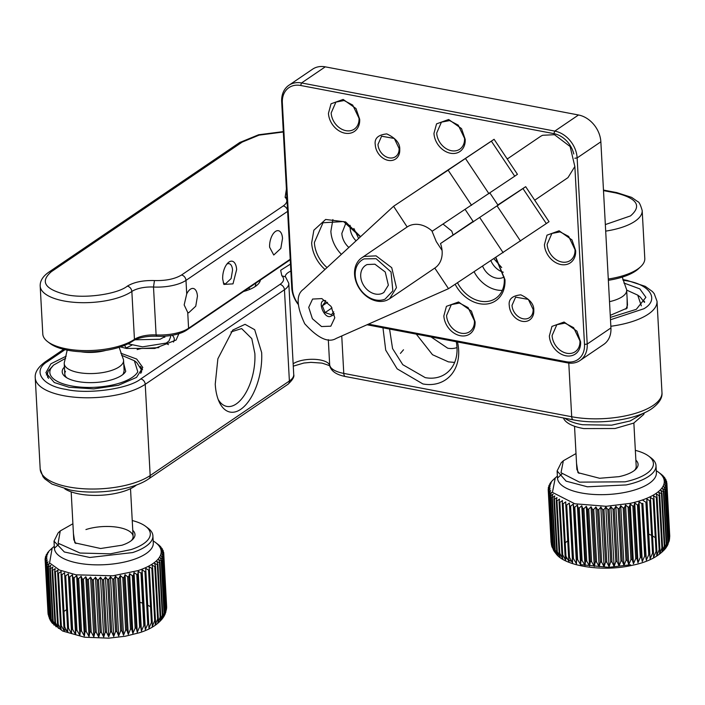 <?xml version="1.0" encoding="UTF-8"?>
<svg xmlns="http://www.w3.org/2000/svg" width="705" height="705" viewBox="0 0 705 705"><rect width="100%" height="100%" fill="white"/><g stroke="black" fill="none" stroke-linecap="round" stroke-linejoin="round"><path stroke-width="1.06" d="M382.965 327.799L385.714 350.129L397.171 368.865L422.877 383.934A44.565 34.633 -124.2 0 0 457.483 341.96M261.652 352.544L254.69 329.702L245.058 324.326L232.791 330.046L217.871 358.783L215.245 384.058A44.565 22.163 100.8 0 0 219.149 401.806A44.565 22.163 100.8 0 0 246.345 404.185A44.565 22.163 100.8 0 0 261.652 352.544M254.919 286.732A29.716 11.456 -3.1 0 0 255.73 283.78A29.716 11.456 -3.1 0 0 255.668 283.243M173.456 342.057A29.716 11.456 -3.1 0 0 174.267 339.105A29.716 11.456 -3.1 0 0 172.258 335.28M456.267 341.731A39.612 30.791 55.8 0 1 445.489 373.897A39.612 30.791 55.8 0 1 425.212 377.624L402.784 364.688L392.562 348.587L389.574 329.05M431.046 336.937L447.675 348.182A24.763 19.238 -124.2 0 0 456.999 347.556M230.967 331.949L241.63 328.574L251.782 338.62L254.857 353.487A39.612 19.696 -79.2 0 1 226.834 406.415A39.612 19.696 -79.2 0 1 218.145 399.365M243.481 291.526A34.66 13.369 -3.1 0 0 257.563 284.705A34.66 13.369 -3.1 0 0 260.374 280.052M120.379 346.913L126.31 348.411L154.783 348.437L176.091 340.03L178.894 333.668M66.217 356.148L50.919 363.789L45.878 372.742L54.311 382.533L69.072 387.274L93.694 388.887L118.493 385.256L136.541 377.387L142.798 367.49L136.7 359.065L120.784 353.196M610.363 317.4L636.315 309.328L645.895 297.307L639.805 288.874L623.89 283.005M454.646 362.423L448.415 361.868L432.5 354.712L416.302 334.135M644.678 301.943L643.727 300.797M142.56 369.79L140.374 366.424M48.169 371.42L46.363 375.007M605.339 224.578L630.49 215.915C642.079 205.948 637.153 198.29 615.703 192.932L603.498 190.614M283.322 132.002L259.079 135.131L242.185 142.093L51.412 271.654C39.815 281.621 44.75 289.279 66.2 294.637C84.062 298.902 117.488 294.241 127.385 286.098C134.012 282.106 143.036 280.255 154.457 280.555C165.869 280.854 174.893 279.004 181.52 275.012L283.251 205.922C287.323 203.005 287.94 200.141 285.12 197.312L286.415 189.116M493.932 258.761L501.713 267.556M353.892 228.499A12.382 9.623 -124.2 0 0 353.892 228.517L358.633 238.466M197.435 296.25A12.382 6.16 100.8 0 0 193.302 288.468A12.382 6.16 100.8 0 0 186.719 293.932L184.164 304.93L187.724 312.447L188.676 312.791L195.752 306.199L197.435 296.25M290.213 259.255L188.588 328.274A29.716 11.456 176.9 0 1 156.105 334.928L153.505 287.032A29.716 11.456 -3.1 0 0 185.988 280.379A4.953 3.851 -124.2 0 0 181.52 275.012M222.701 279.092L223.873 284.423L232.994 283.859L236.624 269.636A13.369 6.645 100.8 0 0 227.962 262.894A13.369 6.645 100.8 0 0 222.701 279.092M282.511 238.475A12.382 6.16 100.8 0 0 278.378 230.694A12.382 6.16 100.8 0 0 269.618 247.226L273.751 255.016L280.828 248.424L282.511 238.475M127.385 286.098C129.949 286.873 131.438 288.662 131.853 291.465L134.444 339.361A19.811 7.64 176.9 0 1 156.105 334.928L156.818 336.259A27.239 10.505 176.9 0 0 186.596 330.16L188.588 328.274L187.724 312.447M156.818 336.259A22.287 8.592 176.9 0 0 132.461 341.246L134.444 339.361A49.517 19.097 176.9 0 1 89.861 350.552A49.517 19.097 176.9 0 1 47.755 341.749A49.517 19.097 176.9 0 1 42.794 334.02L40.194 286.115A49.517 19.097 -3.1 0 0 63.864 300.947A49.517 19.097 -3.1 0 0 131.853 291.465A19.811 7.64 176.9 0 1 153.505 287.032L154.457 280.555M605.692 231.117A49.517 19.097 -3.1 0 0 634.958 221.273A49.517 19.097 -3.1 0 0 642.193 210.575L644.793 258.471A49.517 19.097 176.9 0 1 640.695 266.693A49.517 19.097 176.9 0 1 608.283 279.013M290.231 259.537L290.055 259.704A27.239 10.505 176.9 0 1 288.327 261.07L186.596 330.16M226.843 264.155A10.399 5.173 -79.2 0 1 229.072 263.67A10.399 5.173 -79.2 0 1 232.544 270.209L231.125 278.563L225.186 284.106L223.291 282.828M132.461 341.246A47.041 18.145 176.9 0 1 90.108 351.874A47.041 18.145 176.9 0 1 50.099 343.511L47.755 341.749M640.695 266.693L638.545 268.702A47.041 18.145 176.9 0 1 608.353 280.308M503.291 272.209A16.841 13.087 55.8 0 1 490.927 260.744M356.051 240.837A16.841 13.087 55.8 0 1 350.094 227.794L350.147 225.327M367.023 324.767L567.349 362.846A24.763 19.238 -124.2 0 0 580.021 360.519L603.744 344.41A24.763 19.238 -124.2 0 0 610.935 327.94L600.854 141.811A24.763 19.238 -124.2 0 0 578.514 114.985L325.269 66.843A24.763 19.238 -124.2 0 0 312.597 69.178L288.883 85.279A24.763 19.238 -124.2 0 0 281.683 101.749L291.764 287.887A24.763 19.238 -124.2 0 0 298.074 304.252M482.625 266.208A16.841 13.087 -124.2 0 0 504.172 277.003M346.014 222.736L341.846 233.399A16.841 13.087 -124.2 0 0 348.869 247.455M580.021 360.519A24.763 19.238 -124.2 0 0 587.212 344.049L577.139 157.92A24.763 19.238 -124.2 0 0 554.8 131.095L301.555 82.952A24.763 19.238 -124.2 0 0 288.883 85.279M502.286 290.372A29.716 23.089 55.8 0 1 474.13 271.813M341.387 254.346A29.716 23.089 55.8 0 1 330.874 231.311L332.892 219.555M547.142 244.327A16.338 12.699 -124.2 0 0 555.681 259.325A16.338 12.699 -124.2 0 0 570.257 260.489A16.338 12.699 -124.2 0 0 574.998 249.623L568.679 236.431L560.07 231.883L551.892 233.452L547.142 244.327M446.565 315.505A16.338 12.699 -124.2 0 0 455.104 330.513A16.338 12.699 -124.2 0 0 469.68 331.676A16.338 12.699 -124.2 0 0 474.421 320.801L468.102 307.609L459.493 303.062L451.315 304.639L446.565 315.505M436.686 133.025A16.338 12.699 -124.2 0 0 445.216 148.024A16.338 12.699 -124.2 0 0 459.792 149.187A16.338 12.699 -124.2 0 0 464.542 138.321L458.224 125.129L449.614 120.581L441.436 122.15L436.686 133.025M552.086 335.562A16.338 12.699 -124.2 0 0 560.616 350.57A16.338 12.699 -124.2 0 0 575.192 351.733A16.338 12.699 -124.2 0 0 579.942 340.859L573.623 327.666L565.013 323.128L556.835 324.697L552.086 335.562M331.165 112.967A16.338 12.699 -124.2 0 0 339.704 127.966A16.338 12.699 -124.2 0 0 354.28 129.13A16.338 12.699 -124.2 0 0 359.021 118.264L352.703 105.071L344.093 100.524L335.915 102.093L331.165 112.967M512.024 305.371A12.382 9.623 -124.2 0 0 518.483 316.739A12.382 9.623 -124.2 0 0 529.525 317.62A12.382 9.623 -124.2 0 0 533.121 309.389L528.336 299.387L515.619 297.14L512.024 305.371M377.986 144.437A12.382 9.623 -124.2 0 0 384.454 155.805A12.382 9.623 -124.2 0 0 395.496 156.686A12.382 9.623 -124.2 0 0 399.092 148.455L394.306 138.462L381.581 136.206L377.986 144.437M573.791 153.99A22.78 17.704 -124.2 0 0 553.866 133.624L554.8 131.095L578.514 114.985M574.857 166.468L584.498 344.428L587.212 344.049L610.935 327.94M567.349 362.846L566.221 361.727A22.78 17.704 -124.2 0 0 584.498 344.428M566.221 361.727L368.459 324.133M291.764 287.887L292.425 288.909A22.78 17.704 -124.2 0 0 298.065 303.749M292.425 288.909L282.344 102.771L281.683 101.749M325.269 66.843L301.555 82.952L300.621 85.481A22.78 17.704 -124.2 0 0 282.344 102.771M300.621 85.481L553.866 133.624M457.492 282.758A29.716 23.089 -124.2 0 0 495.677 298.391A29.716 23.089 -124.2 0 0 504.304 278.625L495.65 257.633M360.37 236.862L343.529 221.564L323.005 222.754L314.377 242.52A29.716 23.089 -124.2 0 0 327.041 267.565M544.427 244.706A18.321 14.241 -124.2 0 0 560.96 264.551A18.321 14.241 -124.2 0 0 575.659 250.645L571.984 239.92L559.127 230.791L547.001 235.17L544.427 244.706M443.85 315.884A18.321 14.241 -124.2 0 0 460.383 335.73A18.321 14.241 -124.2 0 0 475.082 321.824L471.407 311.099L458.55 301.978L446.424 306.349L443.85 315.884M433.963 133.404A18.321 14.241 -124.2 0 0 450.495 153.249A18.321 14.241 -124.2 0 0 465.203 139.343L461.528 128.618L448.671 119.497L436.545 123.868L433.963 133.404M549.362 335.941A18.321 14.241 -124.2 0 0 565.895 355.796A18.321 14.241 -124.2 0 0 580.603 341.881L576.928 331.156L564.071 322.035L551.945 326.406L549.362 335.941M328.451 113.346A18.321 14.241 -124.2 0 0 344.983 133.192A18.321 14.241 -124.2 0 0 359.682 119.286L356.007 108.561L343.15 99.431L331.024 103.811L328.451 113.346M509.301 305.75A14.364 11.157 -124.2 0 0 522.255 321.313A14.364 11.157 -124.2 0 0 533.782 310.403C534.134 304.287 529.816 299.096 520.828 294.849C512.103 295.73 508.27 299.369 509.301 305.75M375.271 144.825A14.364 11.157 -124.2 0 0 388.226 160.379A14.364 11.157 -124.2 0 0 399.744 149.478C400.105 143.353 395.787 138.162 386.789 133.915C378.074 134.796 374.232 138.436 375.271 144.825M508.411 158.211L507.062 158.748M324.979 269.46A31.69 24.631 55.8 0 1 311.654 242.899L313.875 230.2L325.631 219.458L345.653 221.925L360.59 236.66M495.906 257.466L504.965 279.647A31.69 24.631 55.8 0 1 486.3 304.058A31.69 24.631 55.8 0 1 455.157 284.3M136.55 484.943A40.608 15.66 176.9 0 1 101.115 495.245A40.608 15.66 176.9 0 1 64.781 488.829M65.486 371.262A29.716 11.456 -3.1 0 0 64.798 374.002A29.716 11.456 -3.1 0 0 66.728 377.757M122.617 374.725A29.716 11.456 -3.1 0 0 123.437 373.535L124.133 370.795L123.569 360.414A29.716 11.456 -3.1 0 0 123.049 358.537L119.163 347.309M65.671 358.272L53.527 365.128L48.583 370.592A47.041 18.145 -3.1 0 0 47.491 374.945L47.614 377.228A47.041 18.145 -3.1 0 0 47.614 377.254M141.564 372.161L141.441 369.852L136.726 362.511L134.373 360.748L121.56 355.25M64.411 366.952L62.948 368.882A32.183 12.417 -3.1 0 0 65.424 376.884A32.183 12.417 -3.1 0 0 95.008 382.515A32.183 12.417 -3.1 0 0 123.816 373.72A32.183 12.417 -3.1 0 0 125.728 371.35L123.745 363.745M140.753 373.368L141.441 369.852M47.491 374.945A47.041 18.145 -3.1 0 0 48.548 378.373M53.527 365.128L50.875 368.407A44.565 17.193 -3.1 0 0 84.732 387.362A44.565 17.193 -3.1 0 0 137.801 371.826L134.373 360.748M643.251 413.297L630.173 420.955L611.658 425.168L582.586 424.727A42.591 16.427 176.9 0 1 564.978 418.268M644.344 412.813L643.736 414.434L633.733 423.097L615.024 428.508L583.793 428.578A40.608 15.66 176.9 0 1 563.788 418.761L563.383 417.959M625.97 309.098L627.485 305.168L626.674 290.231A29.716 11.456 -3.1 0 0 626.155 288.345L622.268 277.118M610.248 315.355L627.168 308.094L627.097 298.118M644.432 302.357L640.078 296.884L637.725 295.131L626.666 290.09M641.338 305.847L637.725 295.131M67.195 350.121L64.543 361.709A29.716 11.456 -3.1 0 0 64.234 363.63A29.716 11.456 -3.1 0 0 76.078 372.02A29.716 11.456 -3.1 0 0 107.442 371.614A29.716 11.456 -3.1 0 0 123.569 360.414M609.508 301.669A29.716 11.456 -3.1 0 0 626.674 290.231M153.179 540.929A56.946 21.97 176.9 0 1 155.479 542.471L158.554 544.798A59.423 22.921 -3.1 0 1 159.074 545.229L160.476 546.569A59.423 22.921 -3.1 0 1 160.881 547.027L159.453 546.19L161.965 548.42A59.423 22.921 -3.1 0 1 162.273 548.887L160.634 548.014L163.022 550.332A59.423 22.921 -3.1 0 1 163.216 550.816L161.392 549.9L163.631 552.288A59.423 22.921 -3.1 0 1 163.71 552.782L161.709 551.812L163.789 554.289A59.423 22.921 -3.1 0 1 163.754 554.782L161.586 553.751L163.498 556.298A59.423 22.921 -3.1 0 1 163.357 556.8L161.031 555.707L162.749 558.316A59.423 22.921 -3.1 0 1 162.502 558.809L160.044 557.646L161.568 560.316A59.423 22.921 -3.1 0 1 161.207 560.81L158.634 559.567L159.947 562.29A59.423 22.921 -3.1 0 1 159.48 562.775L156.81 561.453L157.902 564.229A59.423 22.921 -3.1 0 1 157.33 564.696L154.589 563.295L155.453 566.106A59.423 22.921 -3.1 0 1 154.783 566.556L151.98 565.066L152.615 567.904A59.423 22.921 176.9 0 1 151.848 568.345L149.019 566.758L149.407 569.631A59.423 22.921 176.9 0 1 148.561 570.037L145.706 568.362L145.864 571.253A59.423 22.921 176.9 0 1 144.93 571.632L147.777 624.101L145.327 629.627L144.842 625.22A59.423 22.921 176.9 0 1 143.838 625.582L141.414 631.019L140.692 626.613L137.854 574.152A59.423 22.921 176.9 0 1 136.779 574.478L134.012 572.522L133.448 575.403A59.423 22.921 176.9 0 1 132.32 575.694L129.614 573.65L132.857 633.407L131.668 628.983L128.83 576.523L129.614 573.65M166.609 607.948L166.627 606.749A59.423 22.921 176.9 0 1 166.6 607.243L166.318 610.001M165.701 612.592L166.336 608.759A59.423 22.921 176.9 0 1 166.195 609.261L165.278 613.658M163.93 616.426L165.067 614.24L165.596 610.777A59.423 22.921 176.9 0 1 165.34 611.279L163.666 616.849M163.278 617.413L164.406 612.777A59.423 22.921 176.9 0 1 164.045 613.271L161.868 619.334L162.785 614.76A59.423 22.921 176.9 0 1 162.317 615.245L160.053 621.22L160.74 616.69A59.423 22.921 176.9 0 1 160.176 617.157L157.823 623.053L158.29 618.567A59.423 22.921 176.9 0 1 157.629 619.025L155.223 624.824L155.453 620.374A59.423 22.921 176.9 0 1 154.695 620.805L152.254 626.525L152.254 622.092A59.423 22.921 176.9 0 1 151.399 622.506L148.949 628.129L148.702 623.713A59.423 22.921 176.9 0 1 147.777 624.101M140.692 626.613A59.423 22.921 176.9 0 1 139.625 626.939L137.246 632.279L136.294 627.873L133.448 575.403M136.294 627.873A59.423 22.921 176.9 0 1 135.166 628.164L132.857 633.407M131.668 628.983A59.423 22.921 176.9 0 1 130.487 629.239L128.266 634.394L126.856 629.944L124.018 577.483L125.032 574.637L127.649 576.778A59.423 22.921 176.9 0 0 128.83 576.523M126.856 629.944A59.423 22.921 176.9 0 1 125.64 630.164L123.525 635.231L121.903 630.755L119.057 578.294L120.291 575.474L122.802 577.703A59.423 22.921 -3.1 0 0 124.018 577.483M121.903 630.755A59.423 22.921 176.9 0 1 120.652 630.931L118.66 635.919L116.836 631.398L113.99 578.928L115.426 576.152L117.814 578.461A59.423 22.921 -3.1 0 0 119.057 578.294M116.836 631.398A59.423 22.921 176.9 0 1 115.558 631.53L113.716 636.43L111.69 631.865L108.852 579.404L110.474 576.672L112.721 579.061A59.423 22.921 -3.1 0 0 113.99 578.928M111.69 631.865A59.423 22.921 176.9 0 1 110.403 631.962L108.72 636.782L106.517 632.165L103.67 579.704L105.486 577.025L107.565 579.492A59.423 22.921 -3.1 0 0 108.852 579.404M106.517 632.165A59.423 22.921 176.9 0 1 105.23 632.218L103.714 636.967L101.344 632.288L98.506 579.827L100.48 577.21L102.392 579.748A59.423 22.921 -3.1 0 0 103.67 579.704M101.344 632.288A59.423 22.921 176.9 0 1 100.066 632.297L98.744 636.985L96.224 632.244L93.377 579.774L95.501 577.219L97.228 579.836A59.423 22.921 -3.1 0 0 98.506 579.827M96.224 632.244A59.423 22.921 176.9 0 1 94.963 632.2L93.835 636.827L91.183 632.015L88.345 579.554L90.601 577.069L92.117 579.739A59.423 22.921 -3.1 0 0 93.377 579.774M91.183 632.015A59.423 22.921 176.9 0 1 89.949 631.936L89.033 636.509L86.266 631.618L83.428 579.149L85.799 576.743L87.112 579.466A59.423 22.921 -3.1 0 0 88.345 579.554M86.266 631.618A59.423 22.921 176.9 0 1 85.067 631.486L84.371 636.016L81.507 631.046L78.669 578.585L81.137 576.249L82.229 579.025A59.423 22.921 -3.1 0 0 83.428 579.149M81.507 631.046A59.423 22.921 176.9 0 1 80.352 630.878L79.885 635.364L76.951 630.305L74.104 577.844L76.651 575.597L77.515 578.408A59.423 22.921 -3.1 0 0 78.669 578.585M76.951 630.305A59.423 22.921 176.9 0 1 75.849 630.103L75.611 634.553L72.615 629.406L69.777 576.946L72.377 574.787L73.012 577.633A59.423 22.921 -3.1 0 0 74.104 577.844M72.615 629.406A59.423 22.921 176.9 0 1 71.584 629.16L71.584 633.592L68.552 628.358L65.706 575.897L68.35 573.826L68.737 576.699A59.423 22.921 -3.1 0 0 69.777 576.946M68.552 628.358A59.423 22.921 176.9 0 1 67.583 628.076L67.83 632.482L64.781 627.159L61.934 574.698L64.587 572.724L64.745 575.606A59.423 22.921 -3.1 0 0 65.706 575.897M64.781 627.159A59.423 22.921 176.9 0 1 63.891 626.842L64.375 631.248L61.335 625.828L58.489 573.359L61.141 571.482L61.053 574.372A59.423 22.921 -3.1 0 0 61.934 574.698M61.335 625.828A59.423 22.921 176.9 0 1 60.524 625.476L61.247 629.873L58.233 624.366L55.395 571.896L58.013 570.116L57.687 573.006A59.423 22.921 -3.1 0 0 58.489 573.359M58.233 624.366A59.423 22.921 176.9 0 1 57.519 623.978L58.48 628.393L55.51 622.788L52.663 570.319L55.237 568.627L54.682 571.517A59.423 22.921 -3.1 0 0 55.395 571.896M55.51 622.788A59.423 22.921 176.9 0 1 54.893 622.374L56.074 626.807L53.175 621.105L50.337 568.644L52.84 567.04L52.047 569.913A59.423 22.921 -3.1 0 0 52.663 570.319M53.175 621.105A59.423 22.921 176.9 0 1 52.663 620.673L54.073 625.124L51.253 619.334L48.416 566.873L50.831 565.357L49.817 568.212A59.423 22.921 -3.1 0 0 50.337 568.644M51.253 619.334A59.423 22.921 176.9 0 1 50.848 618.884L52.47 623.361M52.011 622.823L49.764 617.483L46.927 565.022L49.235 563.603L48.002 566.423A59.423 22.921 -3.1 0 0 48.416 566.873M49.764 617.483A59.423 22.921 176.9 0 1 49.465 617.016L50.355 620.374L51.694 622.418M50.073 619.818L48.707 615.58L45.869 563.11L48.055 561.77L46.618 564.555A59.423 22.921 -3.1 0 0 46.927 565.022M48.707 615.58A59.423 22.921 176.9 0 1 48.513 615.095L49.535 618.787M48.663 616.276L45.261 561.154L47.306 559.893L45.675 562.625A59.423 22.921 -3.1 0 0 45.869 563.11M48.099 613.614A59.423 22.921 176.9 0 1 48.019 613.121L48.16 614.266M144.93 571.632L142.084 569.869L141.996 572.76A59.423 22.921 176.9 0 1 141 573.121L138.18 571.253L137.854 574.152M143.838 625.582L141 573.121M141.996 572.76L144.842 625.22M142.084 569.869L145.327 629.627M141.414 631.019L138.18 571.253M71.179 491.87L73.761 539.625L75.884 543.555M131.421 540.541A29.716 11.456 -3.1 0 0 133.104 536.408A29.716 11.456 -3.1 0 0 116.598 527.128A29.716 11.456 -3.1 0 0 85.931 529.561M145.864 571.253L148.702 623.713M139.625 626.939L136.779 574.478M73.435 533.553L74.862 542.85L100.621 548.508L122 545.221A31.69 12.223 -3.1 0 0 132.355 539.739A31.69 12.223 -3.1 0 0 132.769 530.336M145.706 568.362L148.949 628.129M137.246 632.279L134.012 572.522M72.906 523.753L60.251 530.927L58.11 543.202L80 553.037L110.377 553.83L131.042 549.592A47.041 18.145 -3.1 0 0 145.591 526.309A47.041 18.145 -3.1 0 0 132.24 520.537M148.561 570.037L151.399 622.506M145.591 526.309L147.944 528.071A49.517 19.097 176.9 0 1 152.906 535.791A49.517 19.097 176.9 0 1 132.619 552.57L89.791 557.479L64.34 551.98L54.012 541.149L58.11 532.936L60.251 530.927M149.407 569.631L152.254 622.092M135.166 628.164L132.32 575.694M155.479 542.471A56.946 21.97 176.9 0 1 137.863 570.653L112.853 575.791L76.078 574.831L59.528 570.063L49.579 562.925L52.17 548.067L54.285 546.287M151.848 568.345L154.695 620.805M52.17 548.067L49.412 550.667A59.423 22.921 -3.1 0 0 48.945 551.151L47.684 552.632A59.423 22.921 -3.1 0 0 47.323 553.125L48.645 552.147L46.389 554.632A59.423 22.921 -3.1 0 0 46.133 555.126L47.658 554.086L45.534 556.642A59.423 22.921 -3.1 0 0 45.393 557.144L47.103 556.042L45.129 558.66A59.423 22.921 -3.1 0 0 45.102 559.162L46.988 557.981L45.182 560.66A59.423 22.921 -3.1 0 0 45.261 561.154M152.615 567.904L155.453 620.374M130.487 629.239L127.649 576.778M128.266 634.394L125.032 574.637M154.783 566.556L157.629 619.025M155.453 566.106L158.29 618.567M125.64 630.164L122.802 577.703M123.525 635.231L120.291 575.474M157.33 564.696L160.176 617.157M157.902 564.229L160.74 616.69M120.652 630.931L117.814 578.461M118.66 635.919L115.426 576.152M159.48 562.775L162.317 615.245M159.947 562.29L162.785 614.76M115.558 631.53L112.721 579.061M113.716 636.43L110.474 576.672M161.207 560.81L164.045 613.271M161.568 560.316L164.406 612.777M110.403 631.962L107.565 579.492M108.72 636.782L105.486 577.025M162.502 558.809L165.34 611.279M162.749 558.316L165.596 610.777M105.23 632.218L102.392 579.748M103.714 636.967L100.48 577.21M163.357 556.8L166.195 609.261M163.498 556.298L166.336 608.759M100.066 632.297L97.228 579.836M98.744 636.985L95.501 577.219M163.754 554.782L166.6 607.243M163.789 554.289L166.627 606.749M94.963 632.2L92.117 579.739M93.835 636.827L90.601 577.069M163.71 552.782L166.556 605.251M89.949 631.936L87.112 579.466M89.033 636.509L85.799 576.743M163.216 550.816L163.269 551.909M85.067 631.486L82.229 579.025M84.371 636.016L81.137 576.249M162.273 548.887L162.309 549.636M80.352 630.878L77.515 578.408M79.885 635.364L76.651 575.597M160.881 547.027L160.907 547.477M75.849 630.103L73.012 577.633M75.611 634.553L72.377 574.787M71.584 629.16L68.737 576.699M71.584 633.592L68.35 573.826M67.583 628.076L64.745 575.606M63.891 626.842L61.053 574.372M60.524 625.476L57.687 573.006M57.519 623.978L54.682 571.517M54.893 622.374L52.047 569.913M52.663 620.673L49.817 568.212M50.848 618.884L48.002 566.423M49.465 617.016L46.618 564.555M48.513 615.095L45.675 562.625M48.019 613.121L45.102 559.162M45.455 558.228L45.393 557.144M46.177 555.866L46.133 555.126M47.35 553.575L47.323 553.125M643.083 500.453L645.912 502.277L648.75 554.738L646.318 560.219L642.863 503.352A59.423 22.921 176.9 0 1 641.823 503.687L639.021 501.775L638.571 504.665A59.423 22.921 176.9 0 1 637.47 504.974L640.307 557.435L637.963 562.731L636.879 558.316A59.423 22.921 176.9 0 1 635.725 558.58L633.46 563.78L632.156 559.347L629.309 506.877A59.423 22.921 176.9 0 1 628.111 507.115L625.555 504.93L624.418 507.759A59.423 22.921 176.9 0 1 623.185 507.952L620.735 505.679L623.978 565.436L622.233 560.942L619.395 508.472L620.735 505.679M645.912 502.277A59.423 22.921 176.9 0 0 646.882 501.907L646.864 499.017L649.71 500.744A59.423 22.921 -3.1 0 0 650.609 500.347L650.345 497.466L653.191 499.096A59.423 22.921 -3.1 0 0 654.002 498.673L653.5 495.818L656.329 497.36A59.423 22.921 -3.1 0 0 657.042 496.919L656.311 494.082L659.087 495.536A59.423 22.921 -3.1 0 0 659.713 495.077L658.743 492.284L661.457 493.65A59.423 22.921 -3.1 0 0 661.977 493.174L660.788 490.424L663.414 491.702A59.423 22.921 -3.1 0 0 663.837 491.218L662.427 488.512L664.947 489.719A59.423 22.921 -3.1 0 0 665.264 489.226L663.643 486.582L666.04 487.719A59.423 22.921 -3.1 0 0 666.251 487.217L664.436 484.635L666.692 485.701A59.423 22.921 -3.1 0 0 666.789 485.199L664.797 482.687L666.895 483.692L669.644 538.038M669.318 540.568L669.627 537.659A59.423 22.921 176.9 0 1 669.538 538.162L668.939 541.872M667.935 544.56L669.089 539.678A59.423 22.921 176.9 0 1 668.886 540.18L667.556 545.282M666.886 546.349L668.102 541.687A59.423 22.921 176.9 0 1 667.785 542.189L665.705 548.234C658.699 556.553 647.498 562.255 632.094 565.331C602.696 572.169 564.934 566.071 556.148 553.874L554.227 551.425L553.134 547.679L550.297 495.218A59.423 22.921 -3.1 0 0 550.649 495.677L553.011 494.214L551.874 497.051A59.423 22.921 -3.1 0 0 552.332 497.492L554.791 495.941L553.883 498.805A59.423 22.921 -3.1 0 0 554.438 499.228L556.976 497.58L556.289 500.462A59.423 22.921 -3.1 0 0 556.95 500.858L559.55 499.122L559.091 502.022A59.423 22.921 -3.1 0 0 559.849 502.383L562.484 500.559L562.264 503.458A59.423 22.921 -3.1 0 0 563.11 503.793L565.762 501.872L565.78 504.762A59.423 22.921 -3.1 0 0 566.705 505.062L569.358 503.053L569.614 505.934A59.423 22.921 -3.1 0 0 570.609 506.199L573.236 504.093L573.738 506.957A59.423 22.921 -3.1 0 0 574.804 507.186L577.386 504.991L578.118 507.82A59.423 22.921 -3.1 0 0 579.246 508.005L581.757 505.732L582.727 508.525A59.423 22.921 -3.1 0 0 583.899 508.675L586.322 506.305L587.512 509.063A59.423 22.921 -3.1 0 0 588.728 509.169L591.054 506.728L592.464 509.424A59.423 22.921 -3.1 0 0 593.707 509.486L595.91 506.974L597.523 509.618A59.423 22.921 -3.1 0 0 598.792 509.636L600.845 507.054L602.66 509.627A59.423 22.921 -3.1 0 0 603.938 509.609L605.842 506.957L607.833 509.468A59.423 22.921 -3.1 0 0 609.12 509.407L610.847 506.701L612.998 509.133A59.423 22.921 -3.1 0 0 614.284 509.028L615.826 506.269L618.135 508.631A59.423 22.921 176.9 0 0 619.395 508.472M667.388 545.626L665.661 548.279L666.674 543.678A59.423 22.921 176.9 0 1 666.251 544.172L664.022 550.182L664.824 545.635A59.423 22.921 176.9 0 1 664.295 546.111L661.977 552.041L662.55 547.538A59.423 22.921 176.9 0 1 661.924 548.005L659.545 553.848L659.889 549.38A59.423 22.921 176.9 0 1 659.166 549.821L656.743 555.575L656.848 551.143A59.423 22.921 176.9 0 1 656.038 551.566L653.579 557.223L653.447 552.808A59.423 22.921 176.9 0 1 652.557 553.205L650.098 558.774L649.728 554.368A59.423 22.921 176.9 0 1 648.75 554.738M646.318 560.219L645.701 555.813A59.423 22.921 176.9 0 1 644.661 556.157L642.264 561.541L641.409 557.135A59.423 22.921 176.9 0 1 640.307 557.435M632.156 559.347A59.423 22.921 176.9 0 1 630.949 559.576L628.789 564.687L627.256 560.219L624.418 507.759M627.256 560.219A59.423 22.921 176.9 0 1 626.022 560.413L623.978 565.436M622.233 560.942A59.423 22.921 176.9 0 1 620.973 561.092L619.061 566.036L617.122 561.488L614.284 509.028M617.122 561.488A59.423 22.921 176.9 0 1 615.844 561.594L614.081 566.459L611.958 561.867L609.12 509.407M611.958 561.867A59.423 22.921 176.9 0 1 610.671 561.929L609.076 566.723L606.785 562.07L603.938 509.609M606.785 562.07A59.423 22.921 176.9 0 1 605.498 562.096L604.088 566.811L601.629 562.096L598.792 509.636M601.629 562.096A59.423 22.921 176.9 0 1 600.36 562.079L599.144 566.732L596.545 561.955L593.707 509.486M596.545 561.955A59.423 22.921 176.9 0 1 595.302 561.885L594.289 566.485L591.574 561.629L588.728 509.169M591.574 561.629A59.423 22.921 176.9 0 1 590.358 561.524L589.556 566.071L586.736 561.136L583.899 508.675M586.736 561.136A59.423 22.921 176.9 0 1 585.564 560.986L584.991 565.489L582.083 560.475L579.246 508.005M582.083 560.475A59.423 22.921 176.9 0 1 580.964 560.281L580.62 564.749L577.642 559.647L574.804 507.186M577.642 559.647A59.423 22.921 176.9 0 1 576.584 559.417L576.478 563.859L573.456 558.66L570.609 506.199M573.456 558.66A59.423 22.921 176.9 0 1 572.46 558.395L572.592 562.81L569.543 557.532L566.705 505.062M569.543 557.532A59.423 22.921 176.9 0 1 568.627 557.223L568.997 561.629L565.948 556.254L563.11 503.793M565.948 556.254A59.423 22.921 176.9 0 1 565.11 555.919L565.718 560.325L562.687 554.853L559.849 502.383M562.687 554.853A59.423 22.921 176.9 0 1 561.938 554.483L562.784 558.889L559.796 553.328L556.95 500.858M559.796 553.328A59.423 22.921 176.9 0 1 559.135 552.932L560.219 557.347L557.285 551.689L554.438 499.228M557.285 551.689A59.423 22.921 176.9 0 1 556.721 551.266L558.034 555.707L555.179 549.962L552.332 497.492M555.179 549.962A59.423 22.921 176.9 0 1 554.72 549.512L556.245 553.98L553.487 548.146L550.649 495.677M553.998 551.054L552.235 546.26L549.398 493.791L551.636 492.416L550.297 495.218M552.235 546.26A59.423 22.921 176.9 0 1 551.989 545.785L553.522 550.297M552.323 547.75L551.425 544.322L548.587 491.852L550.693 490.565L549.151 493.315A59.423 22.921 -3.1 0 0 549.398 493.791M551.425 544.322A59.423 22.921 176.9 0 1 551.292 543.828L551.812 546.446M551.433 544.471L548.217 489.878L550.182 488.662L548.455 491.367A59.423 22.921 -3.1 0 0 548.587 491.852M637.47 504.974L634.729 502.965L634.042 505.846A59.423 22.921 176.9 0 1 632.887 506.12L630.226 504.022L629.309 506.877M635.725 558.58L632.887 506.12M634.042 505.846L636.879 558.316M634.729 502.965L637.963 562.731M633.46 563.78L630.226 504.022M574.531 426.252L576.866 469.433L578.99 473.363M634.518 470.358A29.716 11.456 -3.1 0 0 636.201 466.225L633.865 423.035M638.571 504.665L641.409 557.135M630.949 559.576L628.111 507.115M576.54 463.361L577.968 472.667L599.602 478.272L619.008 476.659A31.69 12.223 -3.1 0 0 635.461 469.548A31.69 12.223 -3.1 0 0 635.875 460.153M639.021 501.775L642.264 561.541M628.789 564.687L625.555 504.93M576.011 453.562L563.357 460.744L561.004 472.729L579.492 482.132L625.088 481.823A47.041 18.145 -3.1 0 0 648.697 456.117A47.041 18.145 -3.1 0 0 635.346 450.354M641.823 503.687L644.661 556.157M648.697 456.117L651.05 457.88A49.517 19.097 176.9 0 1 656.011 465.608A49.517 19.097 176.9 0 1 626.199 484.934L587.38 486.794L566.115 481.154L557.117 470.966L561.206 462.744L563.357 460.744M642.863 503.352L645.701 555.813M626.022 560.413L623.185 507.952M656.284 470.746A56.946 21.97 176.9 0 1 658.585 472.288A56.946 21.97 176.9 0 1 630.006 503.396L606.194 506.296L574.804 503.775L552.429 492.39L555.276 477.884L557.391 476.104M666.895 483.692A59.423 22.921 -3.1 0 0 666.886 483.322A59.423 22.921 -3.1 0 0 666.877 483.198L664.718 480.757L666.648 481.7A59.423 22.921 -3.1 0 0 666.516 481.215L664.207 478.854L665.943 479.752A59.423 22.921 -3.1 0 0 665.705 479.277L663.264 477.003L664.806 477.849A59.423 22.921 -3.1 0 0 664.454 477.391L661.889 475.205L663.22 476.016A59.423 22.921 -3.1 0 0 662.762 475.575L661.22 474.262A59.423 22.921 -3.1 0 0 660.929 474.051L658.585 472.288M553.213 479.805A59.423 22.921 -3.1 0 0 553.125 479.885L551.68 481.365A59.423 22.921 -3.1 0 0 551.266 481.85L550.147 483.348A59.423 22.921 -3.1 0 0 549.838 483.841L551.248 482.837L549.054 485.348A59.423 22.921 -3.1 0 0 548.851 485.851L550.464 484.784L548.402 487.366A59.423 22.921 -3.1 0 0 548.314 487.869L550.103 486.732L548.199 489.376A59.423 22.921 -3.1 0 0 548.217 489.746A59.423 22.921 -3.1 0 0 548.217 489.878M555.276 477.884L553.125 479.885A59.423 22.921 -3.1 0 0 553.117 479.893L553.117 479.955M646.882 501.907L649.728 554.368M620.973 561.092L618.135 508.631M646.864 499.017L650.098 558.774M619.061 566.036L615.826 506.269M649.71 500.744L652.557 553.205M650.609 500.347L653.447 552.808M615.844 561.594L612.998 509.133M614.081 566.459L610.847 506.701M653.191 499.096L656.038 551.566M654.002 498.673L656.848 551.143M610.671 561.929L607.833 509.468M609.076 566.723L605.842 506.957M656.329 497.36L659.166 549.821M657.042 496.919L659.889 549.38M605.498 562.096L602.66 509.627M604.088 566.811L600.845 507.054M659.087 495.536L661.924 548.005M659.713 495.077L662.55 547.538M600.36 562.079L597.523 509.618M599.144 566.732L595.91 506.974M661.457 493.65L664.295 546.111M661.977 493.174L664.824 545.635M595.302 561.885L592.464 509.424M594.289 566.485L591.054 506.728M663.414 491.702L666.251 544.172M663.837 491.218L666.674 543.678M590.358 561.524L587.512 509.063M589.556 566.071L586.322 506.305M664.947 489.719L667.785 542.189M665.264 489.226L668.102 541.687M585.564 560.986L582.727 508.525M584.991 565.489L581.757 505.732M666.04 487.719L668.886 540.18M666.251 487.217L669.089 539.678M580.964 560.281L578.118 507.82M580.62 564.749L577.386 504.991M666.692 485.701L669.538 538.162M666.789 485.199L669.627 537.659M576.584 559.417L573.738 506.957M576.478 563.859L573.236 504.093M666.895 483.445L669.715 535.659A59.423 22.921 176.9 0 1 669.724 535.782A59.423 22.921 176.9 0 1 669.741 536.152M572.46 558.395L569.614 505.934M572.592 562.81L569.358 503.053M666.648 481.7L666.718 483.013M568.627 557.223L565.78 504.762M665.943 479.752L665.996 480.678M565.11 555.919L562.264 503.458M664.806 477.849L664.833 478.457M561.938 554.483L559.091 502.022M559.135 552.932L556.289 500.462M556.721 551.266L553.883 498.805M554.72 549.512L551.874 497.051M551.989 545.785L549.151 493.315M551.292 543.828L548.455 491.367M548.375 489.129L548.314 487.869M548.895 486.741L548.851 485.851M549.865 484.414L549.838 483.841M364.282 256.426A24.763 19.238 -124.2 0 0 361.762 257.81A24.763 19.238 -124.2 0 0 358.757 287.543A24.763 19.238 -124.2 0 0 387.063 300.154L389.583 298.77L396.448 287.675L391.733 267.688L376.082 255.862L364.282 256.426M507.239 159.004L540.162 136.647A24.763 19.238 55.8 0 1 542.683 135.272L554.483 134.708L570.134 146.534L574.848 166.512L567.983 177.616L534.707 200.211M431.874 230.861L436.272 241.577L442.07 250.416M453.086 235.012L451.746 231.073L443.048 224.084M364.159 258.876A22.78 17.704 -124.2 0 0 358.255 286.027A22.78 17.704 -124.2 0 0 385.115 299.105L392.852 290.857L391.019 271.954L376.091 258.682L364.159 258.876M367.12 264.56A16.338 12.699 -124.2 0 0 365.454 265.477A16.338 12.699 -124.2 0 0 363.48 285.102A16.338 12.699 -124.2 0 0 382.154 293.421L383.82 292.513L388.358 285.181L385.238 271.998L374.91 264.19L367.12 264.56M494.09 139.29L517.435 174.311L514.721 176.197L491.376 141.176L494.09 139.29L393.575 206.274L303.458 289.279C295.994 294.487 296.417 305.97 304.727 323.754C317.973 338.312 328.459 343.194 336.214 338.409L448.512 288.68L546.304 223.582L522.96 188.561L525.683 186.675L497.853 204.935M525.683 186.675L549.028 221.696L546.304 223.582M491.376 141.176L393.575 206.274L407.155 226.975M438.457 176.611L478.986 149.407L434.606 178.823C423.335 186.49 432.147 180.788 438.457 176.611L429.133 182.639M361.762 257.81L407.305 226.878A24.763 19.238 -124.2 0 1 432.253 231.196L514.721 176.197M448.512 288.68L434.782 268.076A24.763 19.238 -124.2 0 0 434.95 267.962A24.763 19.238 -124.2 0 0 440.493 243.56L473.125 221.405M522.96 188.561L440.493 243.56M331.112 306.455L321.85 298.594L312.588 299.061L308.719 307.354L312.394 318.731L321.542 326.547L330.821 326.186L334.787 317.779L331.112 306.455M447.719 170.443L433.831 179.652M449.913 168.909L440.872 174.814M325.349 300.489A8.416 6.539 -124.2 0 0 325.005 300.568C316.21 299.863 324.714 320.704 331.279 315.937A8.416 6.539 -124.2 0 0 334.32 313.734M333.791 311.892L331.421 314.694L325.093 312.606L322.326 305.82L325.886 301.114M327.552 302.269L322.326 305.82M332.011 307.909L325.093 312.606M345.432 376.532A4.953 2.459 -79.2 0 1 343.776 373.412L571.693 416.743A4.953 2.459 100.8 0 0 573.35 419.854L345.432 376.532C336.637 374.813 331.438 371.359 329.825 366.151L329.702 365.366C328.918 362.899 325.798 361.11 320.326 359.991A19.811 7.64 -3.1 0 0 293.148 363.771M341.749 335.959L343.776 373.412A29.716 11.456 176.9 0 1 329.702 365.366L328.31 339.66M610.847 326.265A59.423 22.921 -3.1 0 0 648.336 314.122A59.423 22.921 -3.1 0 0 657.025 301.282L661.969 392.518A59.423 22.921 176.9 0 1 653.279 405.357A59.423 22.921 176.9 0 1 571.693 416.743L568.785 363.066M68.588 486.935A59.423 22.921 176.9 0 1 40.194 469.133L35.25 377.889A59.423 22.921 -3.1 0 0 63.653 395.69A59.423 22.921 -3.1 0 0 145.23 384.304L150.174 475.549A59.423 22.921 176.9 0 1 68.588 486.935M148.737 478.845A4.953 3.851 -124.2 0 0 150.174 475.549L289.385 381A4.953 3.851 55.8 0 1 287.948 384.296L148.737 478.845C132.646 490.222 95.959 495.174 70.244 490.046L52.003 484.088L44.829 478.889L42.996 476.73L40.194 469.133M293.729 374.584A29.716 11.456 176.9 0 1 289.385 381L284.45 289.764A29.716 11.456 -3.1 0 0 288.794 283.339L293.729 374.584C294.523 376.726 292.601 379.969 287.948 384.296M290.857 271.09A19.811 7.64 -3.1 0 0 285.287 276.545M140.771 378.946A4.953 3.851 -124.2 0 1 145.23 384.304L284.45 289.764A4.953 3.851 55.8 0 0 279.982 284.397L140.771 378.946C128.812 388.869 87.684 394.606 65.979 389.38C41.745 385.873 31.804 370.425 47.914 361.295A4.953 3.851 -124.2 0 0 45.376 361.753L63.67 349.327M622.841 279.585L626.974 280.37A4.953 2.459 100.8 0 0 625.802 280.669C650.036 284.177 659.977 299.625 643.868 308.755L610.486 319.753M625.802 280.669L622.991 280.141M65.036 349.662L47.914 361.295M285.296 276.827L281.85 275.787C284.67 278.616 284.044 281.48 279.982 284.397M290.478 264.067L280.661 270.271L281.85 275.787M285.12 197.312L286.864 197.303M283.251 205.922A4.953 3.851 55.8 0 1 287.561 210.284M287.622 211.35L185.988 280.379L186.719 293.932M51.412 271.654A4.953 3.851 -124.2 0 0 48.874 272.121C42.855 276.298 39.965 280.969 40.194 286.115M48.874 272.121L239.647 142.56A4.953 3.851 55.8 0 1 242.185 142.093M603.471 190.077L616.875 192.632A4.953 2.459 100.8 0 0 615.703 192.932M288.327 261.07L290.222 259.281M600.854 141.811L577.139 157.92L574.848 158.237M80.855 351.769A25.503 9.835 -3.1 0 0 105.759 350.42M608.353 280.37A25.503 9.835 -3.1 0 0 608.864 280.229M66.587 609.622L63.926 611.482M64.278 629.406L67.768 631.389M150.544 606.732L147.706 605.181M142.621 603.127L139.854 602.273M152.906 535.791L153.293 542.929A49.517 19.097 176.9 0 1 133.007 559.708A49.517 19.097 176.9 0 1 81.903 563.753A49.517 19.097 176.9 0 1 54.4 548.287L54.012 541.149M567.736 540.77L565.225 542.876M565.586 557.884L571.015 561.277M580.612 564.643L608.909 567.322L630.517 564.767M655.28 537.651L652.53 535.888M651.587 535.386L648.759 534.082M553.487 548.146A59.423 22.921 176.9 0 1 553.134 547.679M656.011 465.608L656.39 472.738A49.517 19.097 176.9 0 1 626.586 492.064A49.517 19.097 176.9 0 1 557.496 478.096L557.117 470.966M520.528 241.092L497.184 206.071M503.15 252.69L479.805 217.669M471.566 205.314L448.213 170.293M465.591 158.687L488.944 193.708M293.271 366.159L303.829 363.031L310.896 362.352L321.974 363.11C328.565 365.181 331.2 366.256 329.887 366.327M661.969 392.518C662.55 397.876 659.175 403.26 651.843 408.653C635.751 420.03 599.065 424.983 573.35 419.854M626.974 280.37L645.207 286.327L652.389 291.517L654.222 293.685L657.025 301.282M45.376 361.753C38.044 367.155 34.668 372.531 35.25 377.889M285.454 276.712L288.794 283.339M283.304 131.615L258.612 134.77L239.647 142.56M642.193 210.575C640.545 204.82 639.082 201.85 637.796 201.656L631.636 197.382L616.875 192.632M64.798 374.002L64.234 363.63M133.227 538.832L130.513 488.662M52.144 623L62.683 631.046L84.556 637.223L108.729 638.157L125.252 636.254L139.537 632.693C150.676 629.221 158.687 624.004 163.56 617.025M166.636 607.463L166.574 608.512M48.257 614.822L48.081 613.791M58.859 544.101L54.4 548.287M666.886 483.322L669.75 536.514M551.072 542.462L548.217 489.746M561.964 473.919L557.496 478.096M135.052 339.792L160.044 339.264L164.776 336.743L164.794 337.351M124.529 345.38L126.495 348.446M126.028 348.05L131.879 345.124M165.86 343.273L168.46 344.648M170.46 335.571L170.663 336.814L168.971 340.991L166.257 343.062L142.551 346.842L127.975 343.829M164.503 337.06L163.058 336.276M158.881 347.635L141.264 348.508L137.14 349.574M403.498 349.786L400.414 353.399M248.433 288.16L250.16 289.217M434.95 267.962L389.583 298.77M498.162 205.402L489.922 193.038M473.434 221.872L465.194 209.508"/></g></svg>
